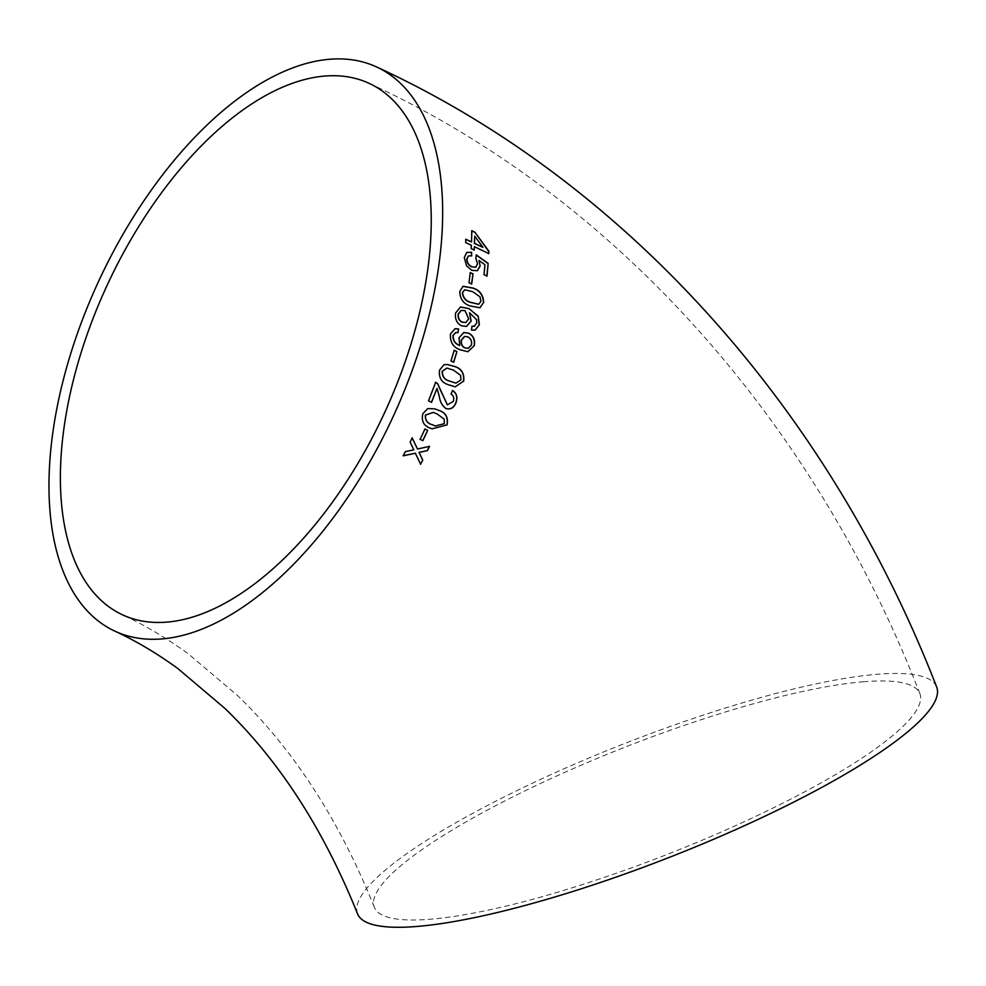 <?xml version="1.0" encoding="UTF-8"?>
<svg xmlns="http://www.w3.org/2000/svg" width="986" height="986" viewBox="0 0 986 986"><rect width="100%" height="100%" fill="white"/><g stroke="black" fill="none" stroke-linecap="round" stroke-linejoin="round"><path stroke-width="0.74" stroke-dasharray="4.93 3.7" d="M357.499 913.702A310.972 61.157 158.6 0 1 624.816 743.456A310.972 61.157 158.6 0 1 936.7 687.119M863.181 681.782A292.941 57.607 158.6 0 1 919.913 693.688A292.941 57.607 158.6 0 1 668.089 854.061A292.941 57.607 158.6 0 1 374.286 907.132A292.941 57.607 158.6 0 1 548.499 779.729A292.941 57.607 158.6 0 1 863.181 681.782M465.811 239.438L465.454 242.692L471.172 245.391L470.988 248.755L474.007 249.963M474.18 246.808L488.76 253.55M471.604 230.823L471.32 242.038M482.746 247.474L474.549 236.295M478.789 260.6L484.952 264.729M484.742 264.84L484.015 274.663M483.806 274.761L487.01 276.092M476.164 255.041L475.819 258.196M475.609 258.307L477.544 263.78M477.335 263.878L475.671 267.243M468.375 255.966L471.641 255.867M466.735 252.465L464.295 257.494M464.086 257.592L466.477 265.665M466.267 265.764L471.764 270.337M471.555 270.435L477.323 270.743M470.285 272.765L468.979 282.736M468.769 282.822L471.69 284.005M462.915 286.347L459.809 291.412M459.612 291.474C459.772 298.955 463.21 303.799 469.928 306.017L470.125 305.956M469.928 306.017L479.886 307.805M478.617 304.28L480.761 301.346L479.763 296.897L472.43 291.72L464.603 289.822M460.363 307.003L455.359 313.178C454.669 319.193 456.691 323.433 461.399 325.885L461.584 325.836M461.399 325.885L466.464 326.44M469.324 312.821L476.669 319.797M476.472 319.846L476.706 323.198M476.509 323.248L474.722 326.095M474.537 326.144L473.896 326.329M471.813 326.317L471.468 330.039M471.271 330.088L475.005 330.15M465.799 322.521L468.473 318.848L464.837 310.713L461.115 310.417M463.777 332.541L459.045 337.73M458.86 337.754L460.191 345.729M455.618 332.59L457.972 332.676M454.916 328.732L450.503 333.934M450.306 333.971C449.702 342.167 452.993 347.466 460.191 349.87L460.376 349.857M460.191 349.87L467.832 351.719M468.165 348.341L471.283 344.903C471.887 341.131 470.605 338.432 467.463 336.805L464.443 336.509M454.164 350.4L450.972 360.975M450.787 360.975L453.708 362.244M447.361 364.537L444.008 364.721M443.836 364.721L439.596 370.046M439.423 370.046C438.4 377.687 441.358 382.58 448.285 384.75L448.457 384.762M448.285 384.75L455.162 386.845M455.865 383.135L460.782 379.881L460.425 375.321L453.289 370.132L446.843 368.086M452.463 390.518L450.984 394.055M450.812 394.03C453.424 395.485 454.176 397.937 453.079 401.413L453.24 401.45M453.079 401.413L447.2 404.827M435.492 382.26L428.528 400.908M428.368 400.871L431.585 402.325M436.81 388.361L439.251 396.101M439.09 396.064C439.793 401.635 442.024 405.764 445.795 408.475L445.955 408.512M434.777 408.833L427.751 408.574M427.591 408.524L422.797 413.812M422.637 413.75C421.034 421.269 423.758 426.125 430.808 428.318L430.956 428.38M430.808 428.318L432.041 428.836M435.196 425.952L444.131 423.61L444.07 419.112L437.02 413.935L433.322 412.394M424.769 428.996L419.962 439.312M412.148 438.03L409.991 442.073L413.639 449.739L405.234 451.563L403.212 455.828M415.254 453.153L420.603 464.27M429.415 446.264L417.361 448.938M919.913 693.688C814.843 422.624 615.905 196.99 369.158 83.366M374.286 907.132C339.541 820.574 293.939 750.026 237.478 695.487L188.449 653.965C166.548 638.041 144.56 624.988 122.486 614.808"/><path stroke-width="1.48" d="M376.738 67.023C627.885 182.669 830.039 411.951 936.7 687.119A310.972 61.157 158.6 0 1 825.282 785.497A310.972 61.157 158.6 0 1 529.519 904.236A310.972 61.157 158.6 0 1 357.499 913.702C323.581 829.362 279.395 760.945 224.919 708.416L177.813 668.52C156.823 653.274 135.846 640.814 114.894 631.163A310.972 162.061 114.9 0 1 98.822 280.862A310.972 162.061 114.9 0 1 376.738 67.023A310.972 162.061 114.9 0 1 424.005 334.18A310.972 162.061 114.9 0 1 114.894 631.163M405.369 451.65L403.212 455.828L415.389 453.24L420.603 464.27L422.748 460.092L419.124 452.438L427.505 450.59L429.551 446.35L417.497 449.024L412.197 437.92L410.139 442.159L413.775 449.826L405.369 451.65M424.917 429.058L420.11 439.386L422.883 440.668L427.677 430.327L424.917 429.058M447.04 424.978C448.494 417.386 445.697 412.505 438.671 410.349L434.851 408.857L427.751 408.574L422.797 413.812C421.195 421.33 423.906 426.198 430.956 428.38L432.102 428.848L446.88 424.929C448.334 417.337 445.536 412.468 438.511 410.299L438.671 410.349M455.963 402.806C457.874 397.346 456.764 393.254 452.636 390.542L450.984 394.055C453.597 395.509 454.349 397.974 453.24 401.45L447.373 404.852L437.636 383.64L435.664 382.285L428.528 400.908L431.585 402.325L436.983 388.385L439.251 396.101C439.953 401.672 442.184 405.801 445.955 408.512C450.602 409.806 453.942 407.896 455.963 402.806L455.803 402.769C457.714 397.321 456.592 393.229 452.463 390.518M463.691 381.2C464.566 373.509 461.547 368.591 454.645 366.459L447.447 364.537L444.008 364.721L439.596 370.046C438.573 377.7 441.531 382.605 448.457 384.762L455.249 386.845L463.519 381.188C464.394 373.509 461.374 368.604 454.46 366.459L454.645 366.459M454.189 350.313L450.972 360.975L453.708 362.244L456.925 351.583L454.189 350.313M468.72 333.206L463.876 332.516L459.045 337.73L459.796 345.457C455.212 343.806 453.018 340.453 453.19 335.388L455.705 332.578L457.972 332.676L458.589 328.893L455.014 328.72L450.503 333.934C449.887 342.142 453.178 347.454 460.376 349.857L467.919 351.706L474.352 345.593C475.215 339.665 473.329 335.536 468.72 333.206L463.777 332.541M474.722 326.095L472.011 326.267L471.468 330.039L475.104 330.125L479.381 324.702L478.222 316.235L468.966 308.556L460.462 306.966L455.544 313.129C454.866 319.156 456.875 323.396 461.584 325.836L466.538 326.428L471.172 321.066L469.521 312.759L476.669 319.797L476.706 323.198L473.995 326.304M483.658 302.591C483.35 295.122 479.862 290.291 473.181 288.097L463.112 286.26L459.809 291.412C459.969 298.894 463.408 303.737 470.125 305.956L479.985 307.768L483.46 302.665C483.152 295.196 479.652 290.365 472.972 288.171L473.181 288.097M470.31 272.58L468.979 282.736L471.69 284.005L473.021 273.861L470.31 272.58M480.157 266.01L478.999 260.489L484.952 264.729L484.015 274.663L487.01 276.092L488.156 263.373L476.374 254.93L475.819 258.196L477.544 263.78L475.782 267.194L471.949 266.787C468.658 265.172 467.007 262.51 467.007 258.788L468.473 255.904L471.641 255.867L471.579 252.317L466.834 252.404L464.295 257.494L466.477 265.665L471.764 270.337L477.421 270.694L480.157 266.01L478.999 260.489M474.204 250.062L474.389 246.685L488.76 253.55L488.859 251.208L474.808 232.117L471.813 230.687L471.53 241.915L465.811 239.216L465.663 242.568L471.382 245.267L471.197 248.645L474.204 250.062M413.676 335.043A292.941 152.657 114.9 0 1 122.486 614.808A292.941 152.657 114.9 0 1 91.045 323.704A292.941 152.657 114.9 0 1 324.628 76.07A292.941 152.657 114.9 0 1 369.158 83.366A292.941 152.657 114.9 0 1 413.676 335.043M473.995 250.173L474.389 246.685M488.551 253.673L488.859 251.208M488.649 251.331L474.808 232.117M474.599 232.252L471.604 230.823M465.614 239.351L471.53 241.915M474.759 236.159L474.328 243.456L482.955 247.35L474.759 236.159L474.537 243.332L482.955 247.35M486.801 276.191L488.156 263.373M487.947 263.484L476.164 255.041M475.671 267.243L471.949 266.787M471.752 266.886C468.449 265.283 466.797 262.609 466.797 258.887L467.007 258.788M466.797 258.887L468.375 255.966M471.431 255.978L471.579 252.317M471.37 252.428L466.735 252.465M477.323 270.743L479.948 266.109M471.493 284.091L473.021 273.861M472.812 273.96L470.1 272.678M472.972 288.171L462.915 286.347M479.886 307.805L483.46 302.665M464.603 289.822L462.335 292.743C463.063 297.932 465.823 301.149 470.605 302.431L478.617 304.28M480.958 301.272L479.96 296.823L472.639 291.646L464.702 289.785L462.533 292.682C463.26 297.858 466.021 301.087 470.803 302.357L478.715 304.243L480.958 301.272M466.464 326.44L471.172 321.066M470.975 321.116L469.521 312.759M474.537 326.144L471.813 326.317M475.005 330.15L479.381 324.702M479.184 324.751L478.222 316.235M478.025 316.296L468.966 308.556M468.769 308.618L460.363 307.003M461.115 310.417L458.145 314.177C457.824 318.133 459.168 320.807 462.151 322.212L465.799 322.521M462.348 322.163L465.897 322.508L468.67 318.798L465.035 310.664L461.214 310.393L458.342 314.127C458.022 318.084 459.365 320.77 462.348 322.163L462.151 322.212M459.612 345.47C455.027 343.831 452.833 340.478 452.993 335.425L453.19 335.388M452.993 335.425L455.618 332.59M457.787 332.713L458.589 328.893M458.391 328.93L454.916 328.732M467.832 351.719L474.352 345.593M474.167 345.618C475.018 339.702 473.144 335.573 468.523 333.243M464.443 336.509L461.3 340.133C460.77 343.941 461.941 346.517 464.788 347.873L468.165 348.341M467.647 336.768L464.542 336.497L461.485 340.108C460.967 343.917 462.126 346.493 464.973 347.848L468.251 348.329L471.481 344.878C472.072 341.107 470.803 338.408 467.647 336.768M453.535 362.244L456.925 351.583M456.74 351.595L454.004 350.326M454.46 366.459L447.361 364.537M455.162 386.845L463.519 381.188M446.843 368.086L442.172 371.315C442.122 376.603 444.6 379.869 449.591 381.089L455.865 383.135M460.967 379.893L460.598 375.333L453.461 370.132L446.929 368.086L442.344 371.315C442.295 376.615 444.772 379.881 449.764 381.114L455.951 383.135L460.967 379.893M441.999 393.352L447.373 404.852M441.827 393.315L437.636 383.64M437.464 383.616L435.492 382.26M431.424 402.276L436.983 388.385M445.795 408.475C450.442 409.769 453.77 407.859 455.803 402.769M438.511 410.299L434.777 408.833M432.041 428.836L446.88 424.929M433.322 412.394L425.397 415.032C424.978 420.233 427.308 423.475 432.398 424.744L435.196 425.952M444.292 423.672L444.23 419.161L437.18 413.984L433.396 412.419L425.545 415.081C425.126 420.295 427.468 423.536 432.558 424.806L435.27 425.989L444.292 423.672M419.962 439.312L422.883 440.668M422.735 440.582L427.677 430.327M427.53 430.253L424.769 428.996M403.077 455.729L415.389 453.24M420.467 464.172L422.748 460.092M422.612 460.006L419.124 452.438M418.976 452.352L427.505 450.59M427.357 450.503L429.415 446.264M412.049 437.833L417.497 449.024"/></g></svg>
